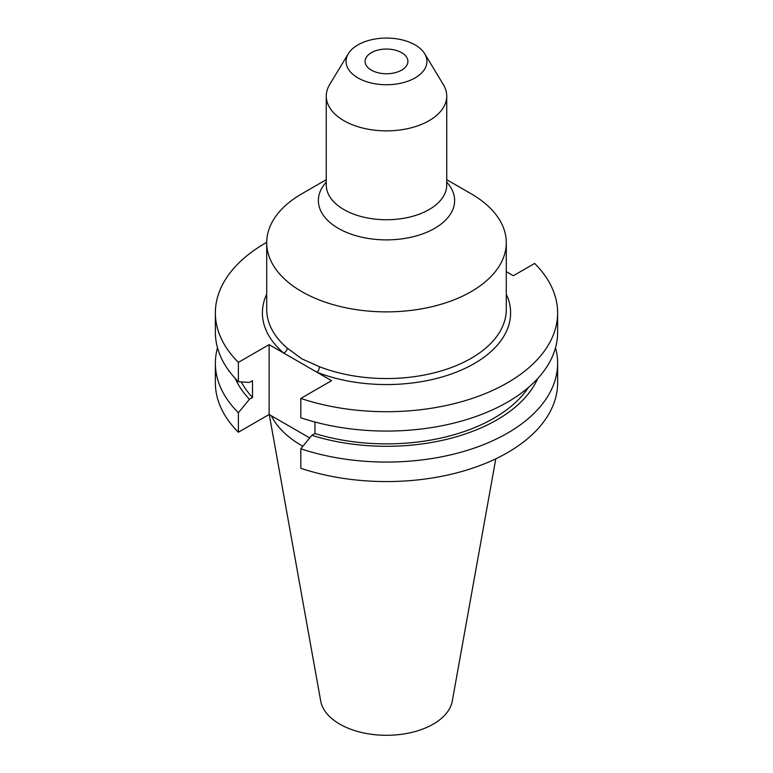 <?xml version="1.0" encoding="UTF-8"?>
<svg xmlns="http://www.w3.org/2000/svg" width="773" height="773" viewBox="0 0 773 773"><rect width="100%" height="100%" fill="white"/><g stroke="black" fill="none" stroke-linecap="round" stroke-linejoin="round"><path stroke-width="1.16" d="M266.714 242.355A171.133 98.799 0 0 0 215.367 312.91A171.133 98.799 0 0 0 238.374 362.382L269.12 344.632L317.007 372.277A4.309 1.971 111.3 0 0 319.423 366.692A119.786 69.164 0 0 0 442.687 370.47A119.786 69.164 0 0 0 506.286 309.393L506.286 242.712A119.786 69.164 0 0 0 471.201 193.81L446.736 179.684L471.201 193.81M371.369 70.14A21.402 12.358 180 0 1 365.098 61.405A21.402 12.358 180 0 1 378.316 49.984A21.402 12.358 180 0 1 401.631 52.67A21.402 12.358 180 0 1 407.902 61.405A21.402 12.358 180 0 1 394.684 72.817A21.402 12.358 180 0 1 371.369 70.14M326.264 179.684L301.799 193.81A119.786 69.164 0 0 0 266.714 242.712A119.786 69.164 0 0 0 301.799 291.624A119.786 69.164 0 0 0 432.339 306.61A119.786 69.164 0 0 0 506.286 242.712M266.714 242.712L266.714 309.393A119.786 69.164 0 0 0 287.247 348.121L301.799 358.817L319.423 366.692M348.333 53.704L329.627 84.624A60.236 34.775 0 0 0 326.264 96.094A60.236 34.775 0 0 0 343.908 120.685A60.236 34.775 0 0 0 409.555 128.221A60.236 34.775 0 0 0 446.736 96.094A60.236 34.775 0 0 0 443.373 84.624L424.667 53.704A40.428 23.335 0 0 0 415.082 44.902A40.428 23.335 0 0 0 348.333 53.704A40.428 23.335 0 0 0 357.918 77.909A40.428 23.335 0 0 0 407.999 81.165A40.428 23.335 0 0 0 424.667 53.704M269.265 414.579L320.708 701.034A66.149 38.186 0 0 0 339.724 724.108A66.149 38.186 0 0 0 408.627 733.094A66.149 38.186 0 0 0 452.292 701.034L495.793 458.804M271.323 415.768A119.786 69.164 0 0 0 301.799 445.654A119.786 69.164 0 0 0 302.871 446.263M217.493 347.763A171.133 98.799 0 0 0 215.367 363.262A171.133 98.799 0 0 0 238.374 412.734L238.374 432.242L269.12 414.492L309.712 437.924M215.367 363.262L215.367 382.77A171.133 98.799 0 0 0 238.374 432.242M238.374 412.734L249.408 399.283L252.51 397.486L252.51 380.664L249.408 382.451L238.374 381.736A171.133 98.799 0 0 1 215.367 332.264L215.367 312.91M235.263 378.499A156.098 90.122 0 0 0 249.408 399.283M241.302 381.93A151.894 87.697 0 0 0 252.51 397.486M238.374 362.382L238.374 381.736M314.949 422.019L314.949 433.537L311.848 435.325L300.813 448.784L300.813 468.293A171.133 98.799 0 0 0 472.003 468.361A171.133 98.799 0 0 0 557.633 382.77L557.633 363.262A171.133 98.799 0 0 0 555.507 347.763M300.813 448.784A171.133 98.799 0 0 0 472.003 448.852A171.133 98.799 0 0 0 557.633 363.262M311.848 435.325A156.098 90.122 0 0 0 537.737 378.499M314.949 433.537A151.894 87.697 0 0 0 528.365 387.524M506.286 294.184A124.105 71.647 180 0 1 458.65 371.204A124.105 71.647 180 0 1 317.007 372.277L331.559 380.674L300.813 398.433L300.813 417.787A171.133 98.799 0 0 0 472.003 417.855A171.133 98.799 0 0 0 557.633 332.264L557.633 312.91A171.133 98.799 0 0 0 534.626 263.438L513.349 275.729L506.286 271.652M300.813 398.433A171.133 98.799 0 0 0 472.003 398.491A171.133 98.799 0 0 0 557.633 312.91M269.12 344.632L269.12 414.492M287.247 348.121A4.309 2.918 -49.5 0 1 283.681 353.029A124.105 71.647 180 0 1 266.714 294.184M446.736 182.157A68.13 39.336 180 0 1 426.957 232.19A68.13 39.336 180 0 1 338.323 228.354A68.13 39.336 180 0 1 326.264 182.157M326.264 96.094L326.264 184.979A60.236 34.775 0 0 0 343.908 209.57A60.236 34.775 0 0 0 409.555 217.107A60.236 34.775 0 0 0 446.736 184.979L446.736 96.094"/></g></svg>
